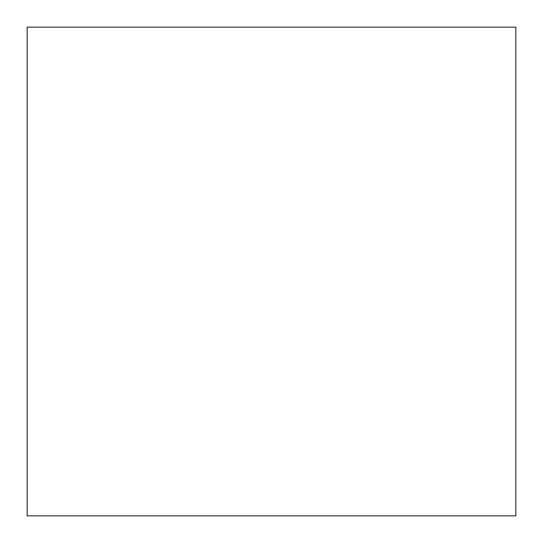 <?xml version="1.0" encoding="UTF-8"?>
<svg xmlns="http://www.w3.org/2000/svg" width="543" height="543" viewBox="0 0 543 543"><rect width="100%" height="100%" fill="white"/><g stroke="black" fill="none" stroke-linecap="round" stroke-linejoin="round"><path stroke-width="0.81" d="M27.15 27.15L27.15 515.85L515.85 515.85L515.85 27.15L27.15 27.15"/></g></svg>

